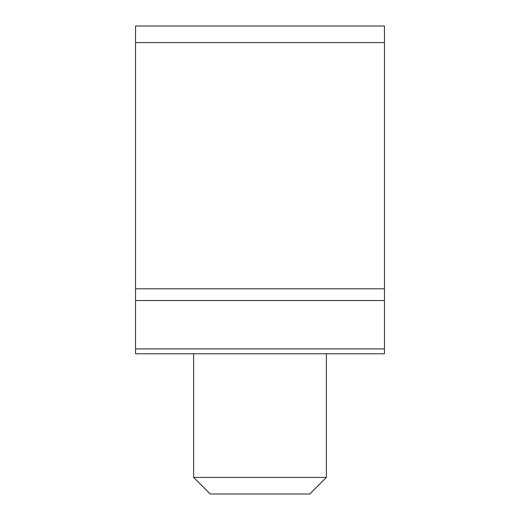 <?xml version="1.0" encoding="UTF-8"?>
<svg xmlns="http://www.w3.org/2000/svg" width="520" height="520" viewBox="0 0 520 520"><rect width="100%" height="100%" fill="white"/><g stroke="black" fill="none" stroke-linecap="round" stroke-linejoin="round"><path stroke-width="0.78" d="M135.531 353.769L384.469 353.769L326.385 353.769L384.469 353.769L326.385 353.769L384.469 353.769L384.469 26L135.531 26L135.531 353.769L384.469 353.769M326.385 477.406L193.615 477.406L210.21 494L309.79 494L326.385 477.406L326.385 353.769M135.531 42.595L384.469 42.595M135.531 288.808L384.469 288.808M135.531 300.541L384.469 300.541M135.531 348.907L384.469 348.907M193.615 477.406L193.615 353.769"/></g></svg>
